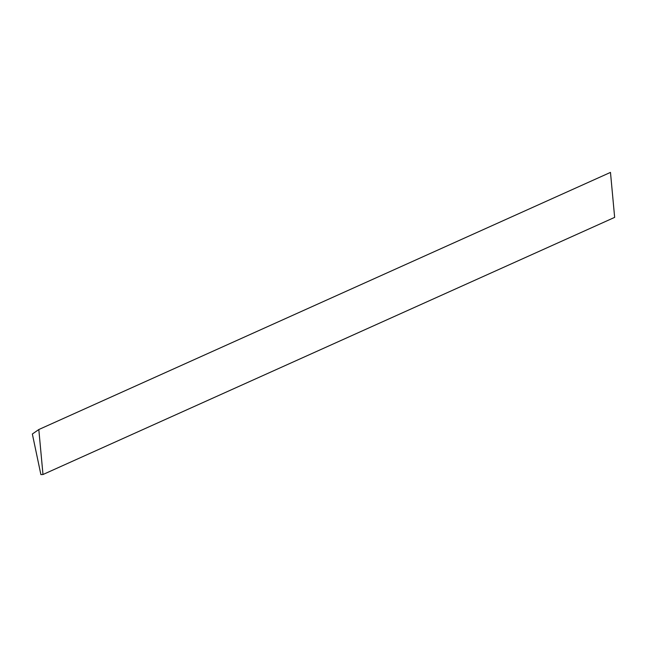 <?xml version="1.0" encoding="UTF-8"?>
<svg xmlns="http://www.w3.org/2000/svg" width="647" height="647" viewBox="0 0 647 647"><rect width="100%" height="100%" fill="white"/><g stroke="black" fill="none" stroke-linecap="round" stroke-linejoin="round"><path stroke-width="0.97" d="M38.812 429.535L610.477 172.401L614.65 217.376L42.985 474.51L38.812 429.535L32.35 434.008L40.89 474.599L42.985 474.51"/></g></svg>
